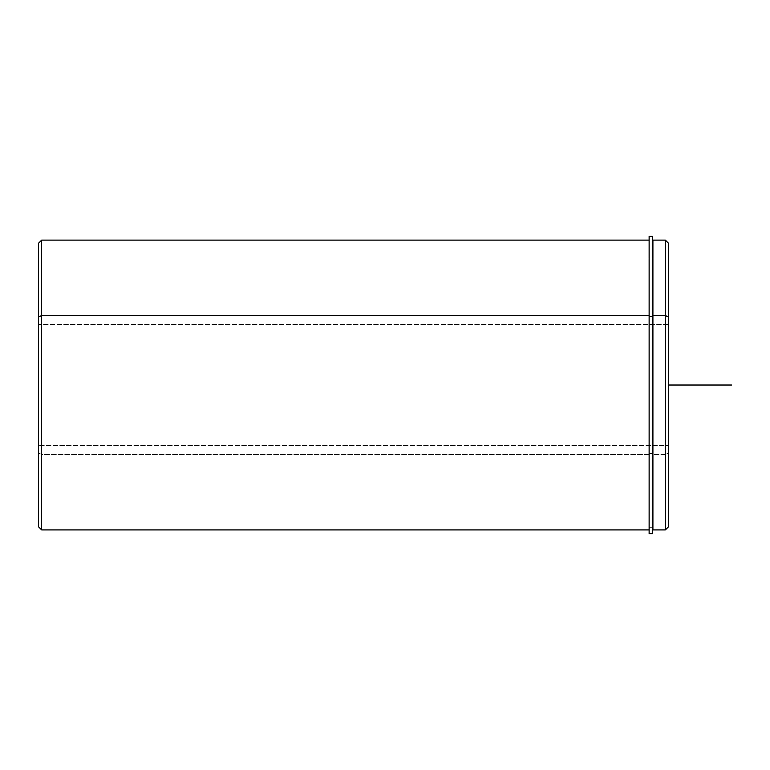 <?xml version="1.0" encoding="UTF-8"?>
<svg xmlns="http://www.w3.org/2000/svg" width="770" height="770" viewBox="0 0 770 770"><rect width="100%" height="100%" fill="white"/><g stroke="black" fill="none" stroke-linecap="round" stroke-linejoin="round"><path stroke-width="0.58" stroke-dasharray="3.85 2.89" d="M649.129 316.605L652.277 316.605L649.129 316.605L649.129 242.319L649.129 527.71L649.129 316.605L649.129 525.573L649.129 453.424L652.912 453.424L649.129 453.424L649.129 316.605M652.912 316.605L652.912 527.71L652.912 316.605M668.504 445.426L668.504 324.613L38.5 324.613L38.5 511.02L38.5 445.426L668.504 445.426L38.5 445.426L38.5 259.018L38.5 324.613L668.504 324.613L668.504 259.018L668.504 445.426M649.129 315.546L649.129 529.914L649.129 454.483L41.647 454.483L41.647 529.914L41.647 454.483L649.129 454.483L649.129 315.546M649.129 236.332L649.129 533.668L652.277 533.668L652.277 527.681L649.129 527.681L652.912 527.71L652.912 315.546M652.912 240.115L652.912 454.483L665.347 454.483L665.347 529.914L665.347 454.483L652.912 454.483L652.912 529.914M668.504 317.057L668.504 452.972L665.347 454.483L665.347 240.115L665.347 454.483L668.504 452.972L668.504 511.02L38.5 511.02L38.5 317.057M668.504 526.767L668.504 243.262M41.647 240.115L41.647 454.483L41.647 240.115M38.5 445.426L38.5 260.905L38.5 445.426M38.5 243.262L38.5 452.972L41.647 454.483L38.5 452.972L38.5 526.767M652.277 259.018L652.277 533.668L649.129 533.668L649.129 527.681L649.129 533.668L649.129 527.681L652.277 527.681L652.277 242.319L652.277 527.681L649.129 527.681L649.129 242.319L649.129 527.681L652.277 527.681L652.277 533.668L652.277 236.332M649.129 527.681L649.129 259.018M652.277 527.681L652.277 242.319L652.277 527.681M668.504 385.019L668.504 448.015M652.912 242.319L652.277 242.319M668.504 259.018L38.5 259.018"/><path stroke-width="1.16" d="M652.277 316.605L652.912 316.605L652.277 316.605M668.504 511.02L668.504 317.057L665.347 315.546L665.347 240.115L665.347 315.546L652.912 315.546L665.347 315.546L665.347 529.914L652.912 529.914L652.912 315.546L652.912 527.71L652.277 527.71M652.912 315.546L652.912 240.115L665.347 240.115L668.504 243.262L668.504 526.767L665.347 529.914L665.347 315.546L668.504 317.057M649.129 529.914L41.647 529.914L38.5 526.767L38.5 317.057L41.647 315.546L41.647 529.914L41.647 315.546L649.129 315.546L41.647 315.546L41.647 240.115L41.647 315.546L38.5 317.057L38.5 511.02M38.5 317.057L38.5 243.262L41.647 240.115L649.129 240.115M652.277 236.332L652.277 533.668L649.129 533.668L649.129 236.332L652.277 236.332M649.129 259.018L649.129 533.668L652.277 533.668L652.277 259.018M668.504 385.019L731.5 385.019M652.912 242.319L652.277 242.319"/></g></svg>
